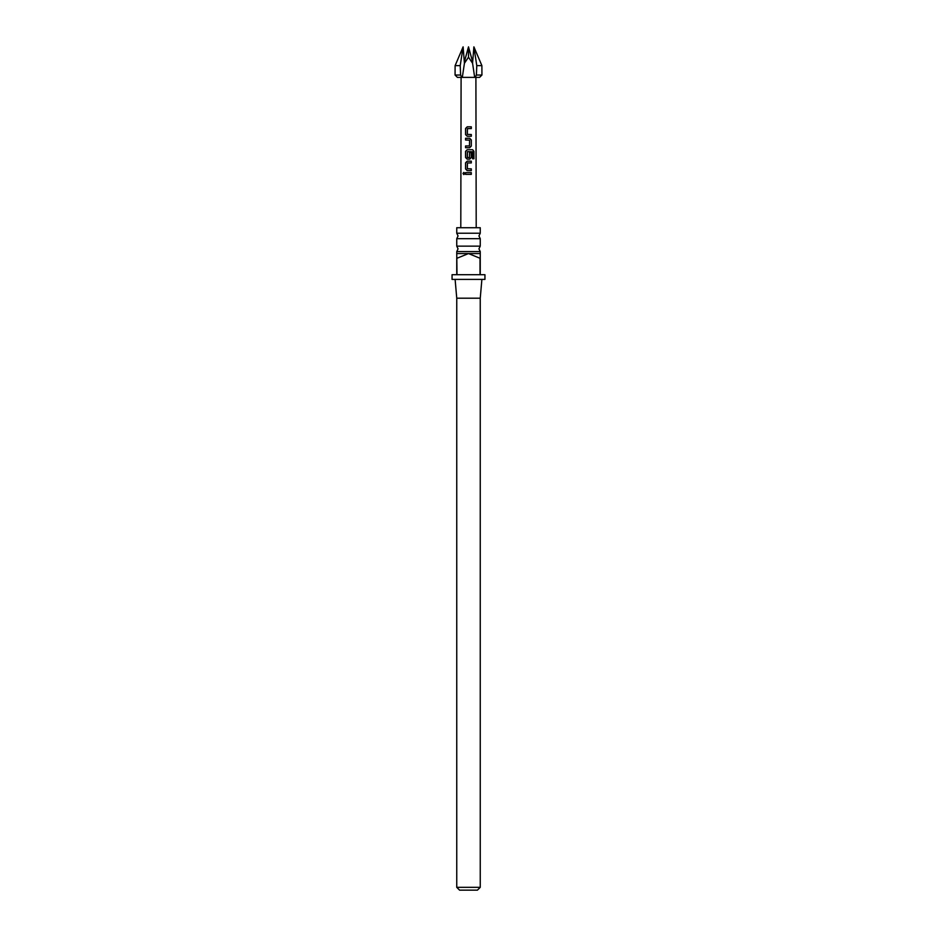 <?xml version="1.0" encoding="UTF-8"?>
<svg xmlns="http://www.w3.org/2000/svg" width="937" height="937" viewBox="0 0 937 937"><rect width="100%" height="100%" fill="white"/><g stroke="black" fill="none" stroke-linecap="round" stroke-linejoin="round"><path stroke-width="1.41" d="M462.995 173.497L463.815 172.408L464.705 173.497L463.815 174.587L462.995 173.497M463.885 174.587L463.171 173.497L463.885 172.408M468.5 246.138L480.248 246.138L478.948 248.867L480.248 251.596L456.752 251.596L458.052 248.867L456.752 246.138L468.5 246.138M468.5 233.219L480.248 233.219L478.948 235.948L480.248 238.677L456.752 238.677L458.052 235.948L456.752 233.219L468.5 233.219M467.352 134.389L471.311 134.506L471.311 136.275L467.235 136.263L465.572 134.623L465.572 128.463L467.235 126.811L471.311 126.811L471.311 128.58L467.481 128.58L467.352 134.389L468.266 134.448M470.679 134.518L471.311 134.506M471.311 139.906L471.311 146.078L469.695 147.718L465.56 147.718L465.56 145.961L469.472 145.961L469.578 140.14L465.572 140.023L465.572 138.266L469.695 138.266L471.311 139.906L471.311 146.078M473.946 158.763L472.576 158.763L472.576 151.794L467.469 151.665L467.34 157.486L469.46 157.603L469.578 152.473L471.299 152.473L471.299 157.533L469.683 159.173L467.223 159.173L465.56 157.521L465.56 151.361L467.223 149.721L472.681 149.721L473.946 151.372L473.946 158.763M467.34 157.486L469.308 157.603M467.34 168.742L471.299 168.859L471.299 170.628L467.212 170.616L465.56 168.976L465.56 162.815L467.223 161.164L471.299 161.164L471.299 162.933L467.469 162.933L467.34 168.742L468.266 168.801M470.643 168.871L471.299 168.859M471.288 174.387L465.548 174.376L465.548 172.619L471.299 172.619L471.288 174.387M460.793 227.726L461.098 77.384L475.902 77.384L476.207 227.726M468.5 274.705L480.013 274.705L480.013 258.261L468.5 253.564L456.752 253.564L456.987 274.705L468.5 274.705M480.248 251.596L480.248 274.705L484.944 274.705L484.944 279.402L452.056 279.402L452.056 274.705L456.752 274.705L456.752 258.261M481.887 279.402L480.248 298.2L456.752 298.2L456.752 887.327L480.248 887.327L477.425 890.15L459.575 890.15L456.752 887.327M480.248 233.219L480.248 227.726L456.752 227.726L456.752 233.219M480.248 253.564L468.5 253.564L456.987 258.261M475.2 77.384L476.394 75.042L476.781 65.637L473.888 46.85L481.887 65.637L481.934 75.042L479.58 77.384L474.684 77.384L472.576 63.283L468.5 57.18L464.424 63.283L462.316 77.384M476.781 65.637L481.887 65.637M455.113 65.637L463.112 46.85L460.219 65.637L460.606 75.042L461.8 77.384L457.42 77.384L455.066 75.042L455.113 65.637L460.219 65.637M472.67 62.053L468.5 46.85L464.518 61.327M464.424 63.283L463.112 46.85M473.888 46.85L472.576 63.283M468.5 46.85L468.5 57.18M465.642 174.376L465.548 172.619M465.642 172.619L471.299 172.619M471.206 172.619L471.206 174.387M467.258 170.616L465.56 168.976M467.376 168.742L471.206 168.859L471.206 170.628M465.642 168.976L465.654 162.815L467.258 161.164L471.299 161.164M471.217 161.164L471.206 162.933M467.258 159.173L465.654 157.521L465.654 151.361L467.27 149.721L472.553 149.721L473.946 151.372M473.771 151.372L473.771 158.763M469.542 152.473L471.217 152.473L471.299 157.533M471.217 157.533L469.648 159.173M467.387 157.486L469.437 157.603L467.387 157.486M471.217 146.078L469.648 147.718M465.654 140.023L465.654 138.266L469.695 138.266L471.217 139.906M468.219 140.058L467.176 140.023M465.654 147.718L465.654 145.961L469.472 145.961M467.27 136.263L465.572 134.623M467.387 134.389L471.217 134.506L471.217 136.275M465.654 134.623L465.666 128.463L467.27 126.811L471.311 126.811M471.229 126.811L471.217 128.58M476.394 75.042L481.934 75.042M455.066 75.042L460.606 75.042M480.248 238.677L480.248 246.138M480.248 298.2L480.248 887.327M456.752 238.677L456.752 246.138M456.752 251.596L456.752 253.564M456.752 298.2L455.113 279.402"/></g></svg>
